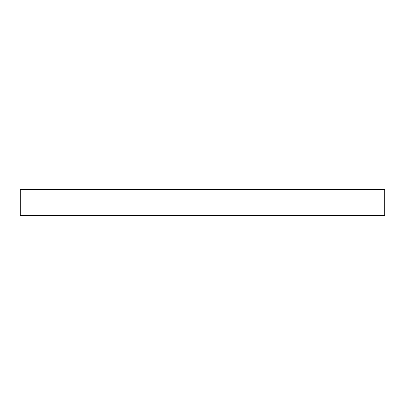 <?xml version="1.0" encoding="UTF-8"?>
<svg xmlns="http://www.w3.org/2000/svg" width="405" height="405" viewBox="0 0 405 405"><rect width="100%" height="100%" fill="white"/><g stroke="black" fill="none" stroke-linecap="round" stroke-linejoin="round"><path stroke-width="0.61" d="M384.75 189.677L20.25 189.677L20.25 215.323L384.75 215.323L384.75 189.677L384.75 215.323L20.25 215.323L20.25 189.677L384.75 189.677"/></g></svg>
